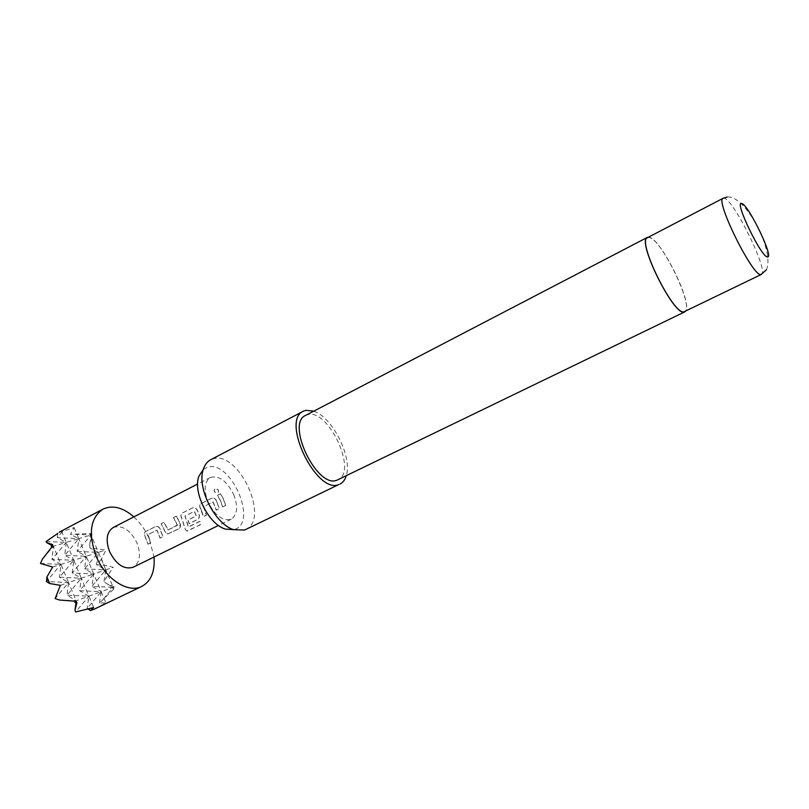 <?xml version="1.0" encoding="UTF-8"?>
<svg xmlns="http://www.w3.org/2000/svg" width="809" height="809" viewBox="0 0 809 809"><rect width="100%" height="100%" fill="white"/><g stroke="black" fill="none" stroke-linecap="round" stroke-linejoin="round"><path stroke-width="0.61" stroke-dasharray="4.04 3.03" d="M214.901 489.071L214.264 489.597C214.021 491.862 215.234 492.893 217.914 492.691L218.309 492.398C219.067 489.89 217.934 488.788 214.901 489.071M214.84 489.243L214.203 489.769C213.94 492.003 215.154 493.015 217.823 492.812L218.218 492.519C218.986 490.032 217.854 488.939 214.84 489.243M147.845 544.164L150.616 542.788L147.905 534.688L156.906 530.168L160.02 538.106L162.831 536.711L159.778 528.429C158.564 526.629 157.088 526.042 155.358 526.669L145.62 531.584C144.235 532.534 143.972 533.991 144.831 535.942L148.007 544.184L150.787 542.809L148.037 534.618L157.037 530.097L160.182 538.127L162.993 536.731L159.909 528.358C158.675 526.558 157.199 525.961 155.47 526.558L145.731 531.473C144.346 532.433 144.093 533.9 144.963 535.871L148.007 544.184M177.282 525.092L167.999 530.016L163.964 522.321L161.153 523.736L165.066 531.766L167.685 533.95L178.607 528.853L180.306 524.151L176.362 516.071L173.51 517.507L177.333 525.405L168.151 529.996L164.075 522.209L161.264 523.635L165.228 531.746L167.868 533.96L178.769 528.874C180.367 527.842 180.923 526.265 180.458 524.131L176.473 515.96L173.622 517.396L177.434 525.071M185.069 528.894L186.475 530.957L187.981 530.795L200.187 524.758L199.914 521.269L188.325 526.983L184.917 516.091L194.251 511.399L196.203 515.92L187.981 520.035L189.043 523.656L197.345 519.52C198.963 518.488 199.54 516.9 199.075 514.767L196.921 509.761C195.677 507.931 194.17 507.334 192.37 507.981L182.278 513.078C180.822 514.069 180.538 515.555 181.418 517.558L185.069 528.894L186.657 531.048L200.359 524.849L200.086 521.32L188.497 527.033L185.049 516.021L194.382 511.328L196.354 515.899L188.133 520.015L189.205 523.676L197.507 519.55C199.125 518.508 199.702 516.911 199.226 514.757L197.042 509.69C195.788 507.86 194.271 507.253 192.481 507.88L182.389 512.977C180.933 513.968 180.66 515.464 181.55 517.487L185.241 528.944M217.176 502.632L216.003 500.174C214.759 498.324 213.222 497.727 211.402 498.384L201.107 503.572C199.631 504.583 199.338 506.09 200.217 508.103L203.372 516.526L206.305 515.06L203.453 506.768L212.969 501.995L216.236 510.125L219.199 508.639L217.176 502.632M222.576 506.96L225.559 505.483L223.517 499.456L220.493 493.793L217.52 495.3L220.533 500.943L222.576 506.96L225.721 505.504L223.658 499.416L220.594 493.692L217.631 495.189L220.675 500.902L222.738 506.99M133.859 516.87C140.351 522.816 145.499 530.148 149.291 538.875L154.023 557.027M94.309 609.137L105.928 602.867L99.456 603.018L113.877 588.932L113.007 588.456L114.281 586.919L106.141 583.38L104.017 581.236L113.23 567.281L104.139 565.208L101.509 558.999L105.898 549.989L89.961 547.996L89.728 544.588L92.155 534.668L90.193 534.567L90.365 533.394L70.504 534.375L74.125 527.579L57.833 533M233.619 494.42C238.25 506.565 237.472 514.807 231.283 519.166C222.869 521.421 215.143 515.737 208.105 502.106C203.555 489.961 204.303 481.749 210.34 477.482C218.885 475.176 226.651 480.819 233.619 494.42M113.23 527.498C122.371 524.778 130.279 529.905 136.954 542.869C141.211 554.529 139.957 562.649 133.192 567.23M201.522 510.509L203.544 516.547L206.467 515.09L203.585 506.707L213.091 501.924L216.397 510.145L219.36 508.669L216.124 500.104C214.86 498.253 213.323 497.646 211.503 498.283L201.219 503.471C199.742 504.482 199.449 505.999 200.349 508.032L201.522 510.509M203.352 469.291L207.589 467.147C230.798 459.734 258.223 522.523 234.62 529.389L233.68 529.662M245.633 529.531C270.287 519.307 238.888 450.744 213.354 458.733L210.593 459.785M647.483 237.674L648.676 237.452C660.437 236.754 695.143 308.229 684.626 311.596M648.464 237.168L648.545 237.168C659.669 236.42 693.03 302.94 685.617 311.111M305.65 415.401L307.814 414.623C328.484 408.565 357.831 471.718 337.99 479.757M313.791 411.164C332.428 417.161 352.562 457.227 346.252 475.763M101.509 558.999L96.584 564.864L98.405 552.395L105.898 549.989M52.676 567.028L60.938 564.389L46.457 581.57L68.573 582.561L55.133 598.539M89.728 544.588L91.043 535.002L98.405 552.395L89.961 547.996M40.45 563.469L60.938 564.389L68.573 582.561L59.502 577.221L60.938 564.389L51.978 559.302L53.323 546.257L42.392 559.191M75.045 534.274L91.043 535.002L77.199 551.435L78.807 538.652L92.155 534.668M52.11 546.621L66.237 542.404L51.978 559.302L73.771 560.283L64.75 555.318L66.237 542.404L57.338 537.682L57.793 533.424M74.125 527.579L78.807 538.652L70.504 534.375M51.26 546.166L53.323 546.257L51.857 545.458M90.365 533.394L91.043 535.002L90.193 534.567M46.052 541.494L66.237 542.404L78.807 538.652L64.75 555.318L86.25 556.279L93.713 573.955L84.551 568.879L105.787 569.829L113.23 567.281M99.456 603.018L101.206 591.682L113.189 587.314L102.723 599.823M75.045 601.218L76.228 600.784L74.873 602.402M113.007 588.456L113.189 587.314L114.281 586.919M76.016 602.442L76.228 600.784L88.889 596.172L75.641 611.978M104.017 581.236L105.787 569.829L91.923 586.363L93.713 573.955L101.206 591.682L91.923 586.363L113.189 587.314L106.141 583.38M59.502 600.035L76.228 600.784L67.036 595.191L88.889 596.172L79.646 590.722L81.315 578.202L88.889 596.172L101.206 591.682L87.129 608.489L94.896 608.833M60.372 585.362L68.573 582.561L76.936 602.462M62.404 531.695L57.338 537.682L78.807 538.652L86.25 556.279L98.405 552.395L84.551 568.879L86.25 556.279L77.199 551.435L98.405 552.395L105.787 569.829L96.584 564.864L104.139 565.208M88.161 609.116L87.129 608.489L88.889 596.172L93.662 607.508M61.504 531.179L73.771 560.283L86.25 556.279L72.193 572.994L93.713 573.955L105.787 569.829L113.877 588.932M52.625 544.588L60.938 564.389L73.771 560.283L81.315 578.202L67.036 595.191L68.573 582.561L81.315 578.202L72.193 572.994L73.771 560.283L59.502 577.221L81.315 578.202L93.713 573.955L79.646 590.722L101.206 591.682L105.928 602.867M723.135 198.276L724.075 198.195C733.47 198.903 769.44 272.279 761.39 274.423M231.283 519.166L218.47 525.446M210.34 477.482L197.649 484.015M766.406 269.842C775.062 250.881 745.311 194.544 727.149 197.022"/><path stroke-width="1.21" d="M154.023 557.027C155.065 571.508 151.01 581.297 141.848 586.394C128.247 593.695 105.403 579.072 96.089 556.086C88.039 533.455 90.345 517.79 103.016 509.114C112.572 504.806 122.857 507.385 133.859 516.87M49.673 583.522L46.457 581.57L46.922 576.938L49.673 583.522L60.372 585.362L55.133 598.539L59.502 600.035L75.045 601.218L74.873 602.402L76.936 602.462L74.994 610.198L75.641 611.978L93.662 607.508L90.466 610.522L94.309 609.137L141.848 586.394M218.47 525.446L133.192 567.23C124.192 569.86 116.324 564.692 109.609 551.708C105.423 540.068 106.636 531.988 113.23 527.498L197.649 484.015M233.68 529.662L225.226 529.046C208.813 524.283 192.825 492.459 198.792 476.45L203.352 469.291C196.557 487.524 214.992 524.232 233.7 529.673L244.379 530.057L245.633 529.531L338.84 484.551C316.511 494.633 280.592 420.225 303.375 411.215L305.903 410.315L313.791 411.164M761.39 274.423L684.04 311.778C673.654 315.864 636.471 240.445 647.483 237.674L723.135 198.276C714.559 199.671 753.068 277.386 760.945 274.534L766.406 269.842M685.617 311.111L684.181 312.062C673.715 316.188 636.238 240.182 647.342 237.401L648.464 237.168M684.758 311.88L336.908 480.192C317.128 488.919 285.547 423.35 305.65 415.401L647.342 237.401M346.252 475.763C345.038 479.828 342.955 482.609 339.982 484.085M303.375 411.215L210.593 459.785C207.235 461.575 204.819 464.73 203.362 469.271L198.792 476.45M51.857 545.458L46.619 542.596L52.625 544.588L51.26 546.166L52.11 546.621L42.392 559.191L40.45 563.469L52.676 567.028L46.922 576.938M57.793 533.424L46.052 541.494L46.619 542.596M74.994 610.198L76.016 602.442M90.466 610.522L88.161 609.116M767.519 256.888C774.304 258.02 748.072 203.919 741.691 203.544C733.763 200.43 761.704 258.202 767.519 256.888M727.149 197.022L723.135 198.276M225.226 529.046L233.7 529.673M103.016 509.114L59.249 532.17"/></g></svg>
